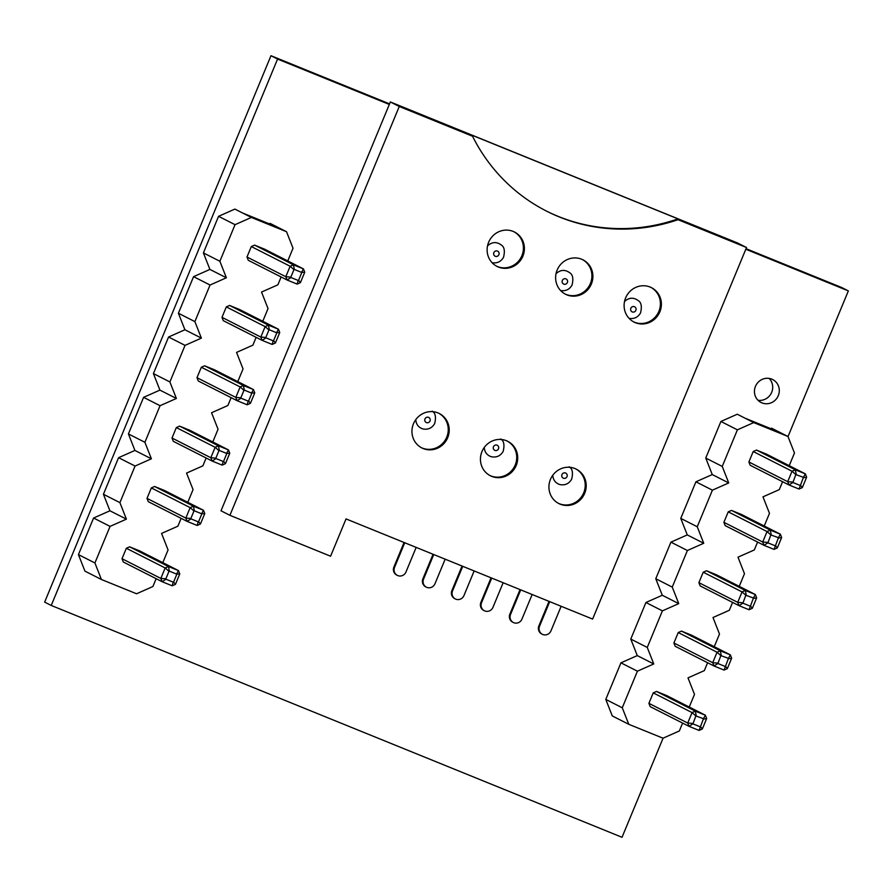 <?xml version="1.0" encoding="UTF-8"?>
<svg xmlns="http://www.w3.org/2000/svg" width="893" height="893" viewBox="0 0 893 893"><rect width="100%" height="100%" fill="white"/><g stroke="black" fill="none" stroke-linecap="round" stroke-linejoin="round"><path stroke-width="1.34" d="M637.412 671.19L622.265 707.781L605.789 699.42L620.936 662.829L637.412 671.19L653.754 663.957L637.278 655.596L630.782 639.075L645.929 602.496L662.271 595.251L678.747 603.612L662.405 610.857L647.258 647.436L653.754 663.957M788.006 436.577L848.35 290.895L745.811 249.236M389.326 104.448L390.353 101.958L737.618 243.008L746.526 247.517L592.617 619.072L346.037 518.911L330.589 556.216L229.903 515.317L221.006 510.807L389.326 104.448L277.567 59.061L51.236 605.454L622.03 837.288L663.086 738.165M393.902 567.01L394.561 567.345A6.43 6.162 116.9 0 0 397.363 575.393L396.704 575.059A6.43 6.162 116.9 0 1 393.902 567.01L404.06 542.486M422.902 578.787L423.561 579.122A6.43 6.162 116.9 0 0 426.352 587.17L425.693 586.835A6.43 6.162 116.9 0 1 422.902 578.787L433.06 554.263M451.891 590.563L452.55 590.898A6.43 6.162 116.9 0 0 455.352 598.957L454.693 598.623A6.43 6.162 116.9 0 1 451.891 590.563L462.049 566.039M480.892 602.34L481.55 602.675A6.43 6.162 116.9 0 0 484.352 610.734L483.693 610.399A6.43 6.162 116.9 0 1 480.892 602.34L491.05 577.816M509.881 614.116L510.55 614.451A6.43 6.162 116.9 0 0 513.341 622.51L512.682 622.175A6.43 6.162 116.9 0 1 509.881 614.116L520.05 589.592M538.881 625.893L539.539 626.227A6.43 6.162 116.9 0 0 542.341 634.287L541.683 633.952A6.43 6.162 116.9 0 1 538.881 625.893L549.039 601.369M269.775 224.043L270.054 223.362L286.53 231.722L293.027 248.232L287.769 260.935M78.439 554.609L94.915 562.97L101.411 579.49L84.935 571.129L78.439 554.609L93.586 518.029L109.928 510.785L103.432 494.264L118.579 457.685L134.921 450.44L128.425 433.931L143.583 397.34L159.914 390.107L153.417 373.587L168.576 337.007L184.907 329.763L178.41 313.242L193.569 276.663L209.9 269.418L203.403 252.909L218.562 216.318L234.892 209.085L251.368 217.446L286.53 231.722M771.217 428.819L771.496 428.138L787.972 436.498L794.469 453.008L789.222 465.677M662.271 595.251L655.775 578.731L670.922 542.151L687.264 534.907L680.767 518.398L695.915 481.807L712.257 474.563L705.76 458.053L720.919 421.463L737.25 414.229L753.725 422.59L787.972 436.498M620.936 662.829L637.278 655.596M605.789 699.42L612.274 715.929L620.188 719.948L628.761 724.29L622.265 707.781M707.602 662.74L704.331 670.621L688.001 677.865L694.497 694.374L689.251 707.033M682.598 723.084L679.339 730.965L663.008 738.198L628.761 724.29M648.91 703.338L687.722 723.04L689.028 726.344L650.204 706.642L648.91 703.338L653.241 692.879L656.5 691.439L666.546 695.513L705.37 715.215L706.664 718.519L702.333 728.967L699.074 730.418L689.028 726.344L692.912 723.855L695.859 715.952L703.461 718.709L705.37 715.215L695.323 711.141L696.25 715.773M848.35 290.895L841.764 287.546L746.046 248.667M389.56 103.878L270.97 55.712L44.65 602.105L51.236 605.454M277.567 59.061L270.97 55.712M561.139 606.28L550.959 630.871A6.43 6.162 116.9 0 1 542.341 634.287M539.539 626.227L549.72 601.648M532.15 594.504L521.958 619.095A6.43 6.162 116.9 0 1 513.341 622.51M510.55 614.451L520.731 589.871M503.15 582.727L492.969 607.318A6.43 6.162 116.9 0 1 484.352 610.734M481.55 602.675L491.73 578.095M474.15 570.951L463.969 595.542A6.43 6.162 116.9 0 1 455.352 598.957M452.55 590.898L462.741 566.318M445.161 559.174L434.969 583.754A6.43 6.162 116.9 0 1 426.352 587.17M423.561 579.122L433.741 554.542M416.16 547.398L405.98 571.978A6.43 6.162 116.9 0 1 397.363 575.393M394.561 567.345L404.741 542.754M229.903 515.317L399.26 106.468L472.542 136.238A180.04 172.449 116.9 0 0 546.572 211.139A180.04 172.449 116.9 0 0 678.033 219.7L737.998 243.956L731.077 240.44L453.677 127.777L472.542 136.238M390.353 101.958L399.26 106.468M109.928 510.785L126.404 519.146L110.062 526.39L94.915 562.97M93.586 518.029L110.062 526.39M103.432 494.264L119.908 502.636L126.404 519.146M119.908 502.636L135.066 466.046L151.397 458.801L134.921 450.44M118.579 457.685L135.066 466.046M128.425 433.931L144.9 442.292L151.397 458.801M144.9 442.292L160.059 405.701L176.39 398.468L159.914 390.107M143.583 397.34L160.059 405.701M153.417 373.587L169.893 381.947L176.39 398.468M169.893 381.947L185.052 345.368L201.383 338.123L184.907 329.763M168.576 337.007L185.052 345.368M178.41 313.242L194.886 321.603L201.383 338.123M194.886 321.603L210.045 285.023L226.376 277.779L209.9 269.418M193.569 276.663L210.045 285.023M203.403 252.909L219.879 261.269L226.376 277.779M219.879 261.269L235.038 224.679L251.368 217.446M218.562 216.318L235.038 224.679M281.128 276.975L277.879 284.822L261.537 292.067L268.034 308.576L262.776 321.279M256.135 337.32L252.886 345.167L236.545 352.4L243.041 368.921L237.784 381.612M231.131 397.664L227.882 405.5L211.552 412.745L218.048 429.265L212.791 441.957M206.138 457.997L202.89 465.845L186.559 473.089L193.055 489.598L187.798 502.301M181.145 518.342L177.897 526.189L161.566 533.422L168.063 549.943L162.794 562.635M156.152 578.686L152.904 586.522L136.573 593.767L101.411 579.49M630.782 639.075L647.258 647.436M645.929 602.496L662.405 610.857M655.775 578.731L672.25 587.092L678.747 603.612M672.25 587.092L687.398 550.512L703.74 543.268L687.264 534.907M670.922 542.151L687.398 550.512M680.767 518.398L697.243 526.758L703.74 543.268M697.243 526.758L712.402 490.168L728.733 482.934L712.257 474.563M695.915 481.807L712.402 490.168M705.76 458.053L722.236 466.414L728.733 482.934M722.236 466.414L737.395 429.834L753.725 422.59M720.919 421.463L737.395 429.834M782.581 481.718L779.321 489.598L762.979 496.843L769.476 513.352L764.229 526.01M757.588 542.062L754.317 549.943L737.986 557.176L744.483 573.697L739.237 586.355M732.595 602.395L729.324 610.276L712.994 617.521L719.49 634.041L714.244 646.699M755.456 386.379A12.859 12.312 116.9 0 0 761.048 402.475A12.859 12.312 116.9 0 0 777.859 396.581A12.859 12.312 116.9 0 0 772.691 379.547A12.859 12.312 116.9 0 0 755.456 386.379M673.902 642.993L712.726 662.695L714.02 665.999L675.197 646.298L673.902 642.993L678.234 632.545L681.493 631.094L691.539 635.18L730.362 654.87L731.657 658.174L727.337 668.634L724.067 670.085L714.02 665.999L717.905 663.51L720.852 655.607L728.454 658.364L730.362 654.87L720.316 650.796L721.254 655.44M692.756 723.453L687.722 723.04L692.053 712.581L695.323 711.141L656.5 691.439M653.241 692.879L692.053 712.581L695.859 715.952M678.033 219.7L746.526 247.517M498.383 267.04A19.289 18.474 116.9 0 0 522.572 256.894A19.289 18.474 116.9 0 0 514.491 232.024A19.289 18.474 116.9 0 0 489.286 240.864A19.289 18.474 116.9 0 0 497.033 266.427A19.289 18.474 116.9 0 0 498.383 267.04M423.204 448.543A19.289 18.474 116.9 0 0 447.393 438.385A19.289 18.474 116.9 0 0 439.311 413.526A19.289 18.474 116.9 0 0 414.106 422.367A19.289 18.474 116.9 0 0 421.853 447.929A19.289 18.474 116.9 0 0 423.204 448.543M566.876 294.869A19.289 18.474 116.9 0 0 591.066 284.711A19.289 18.474 116.9 0 0 582.984 259.841A19.289 18.474 116.9 0 0 557.779 268.681A19.289 18.474 116.9 0 0 565.526 294.244A19.289 18.474 116.9 0 0 566.876 294.869M635.37 322.686A19.289 18.474 116.9 0 0 659.559 312.528A19.289 18.474 116.9 0 0 651.477 287.669A19.289 18.474 116.9 0 0 626.272 296.509A19.289 18.474 116.9 0 0 634.019 322.072A19.289 18.474 116.9 0 0 635.37 322.686M491.697 476.36A19.289 18.474 116.9 0 0 515.886 466.213A19.289 18.474 116.9 0 0 507.804 441.343A19.289 18.474 116.9 0 0 482.6 450.184A19.289 18.474 116.9 0 0 490.346 475.746A19.289 18.474 116.9 0 0 491.697 476.36M560.19 504.177A19.289 18.474 116.9 0 0 584.379 494.03A19.289 18.474 116.9 0 0 576.298 469.16A19.289 18.474 116.9 0 0 551.093 478.001A19.289 18.474 116.9 0 0 558.839 503.563A19.289 18.474 116.9 0 0 560.19 504.177M129.608 546.817L168.431 566.519L169.369 571.152L176.568 574.087L178.477 570.594L139.654 550.892L129.608 546.817L126.348 548.269L122.017 558.717L160.84 578.418L165.16 567.959L168.431 566.519L178.477 570.594L179.772 573.898L175.452 584.357L172.182 585.797L162.135 581.723L166.02 579.233L173.231 582.158L172.182 585.797M126.348 548.269L165.16 567.959L168.967 571.33L165.864 578.831L160.84 578.418L162.135 581.723L123.312 562.021L122.017 558.717M154.601 486.473L193.424 506.175L194.361 510.818L201.561 513.743L203.47 510.26L164.647 490.558L154.601 486.473L151.341 487.924L147.01 498.372L185.833 518.074L190.164 507.626L193.424 506.175L203.47 510.26L204.776 513.553L200.445 524.012L197.174 525.464L187.128 521.378L191.013 518.889L198.224 521.825L197.174 525.464M151.341 487.924L190.164 507.626L193.96 510.997L190.856 518.487L185.833 518.074L187.128 521.378L148.305 501.676L147.01 498.372M179.605 426.128L218.417 445.83L219.354 450.474L226.565 453.398L228.463 449.916L189.651 430.214L179.605 426.128L176.334 427.58L172.003 438.039L210.826 457.729L215.157 447.281L218.417 445.83L228.463 449.916L229.769 453.22L225.438 463.668L222.167 465.119L212.121 461.034L216.006 458.555L223.217 461.48L222.167 465.119M176.334 427.58L215.157 447.281L218.952 450.652L215.849 458.154L210.826 457.729L212.121 461.034L173.298 441.332L172.003 438.039M204.597 365.795L243.409 385.497L244.347 390.129L251.558 393.065L253.456 389.571L214.644 369.869L204.597 365.795L201.327 367.235L196.996 377.694L235.819 397.396L240.15 386.937L243.409 385.497L253.456 389.571L254.762 392.875L250.431 403.323L247.16 404.775L237.114 400.7L240.998 398.211L248.209 401.136L247.16 404.775M201.327 367.235L240.15 386.937L243.945 390.308L240.842 397.809L235.819 397.396L237.114 400.7L198.302 380.998L196.996 377.694M229.59 305.451L268.413 325.152L269.34 329.796L276.551 332.721L278.46 329.227L239.637 309.536L229.59 305.451L226.32 306.902L221.989 317.35L260.812 337.052L265.143 326.604L268.413 325.152L278.46 329.227L279.755 332.531L275.424 342.99L272.153 344.441L262.107 340.356L265.991 337.867L273.202 340.802L272.153 344.441M226.32 306.902L265.143 326.604L268.938 329.964L265.835 337.465L260.812 337.052L262.107 340.356L223.295 320.654L221.989 317.35M254.583 245.106L293.406 264.808L294.333 269.452L301.544 272.376L303.453 268.893L264.629 249.192L254.583 245.106L251.313 246.557L246.981 257.005L285.805 276.707L290.136 266.259L293.406 264.808L303.453 268.893L304.747 272.198L300.416 282.646L297.146 284.097L287.099 280.011L290.984 277.533L298.195 280.458L297.146 284.097M251.313 246.557L290.136 266.259L293.942 269.63L290.828 277.131L285.805 276.707L287.099 280.011L248.287 260.309L246.981 257.005M277.969 227.369L242.807 213.092M698.895 582.66L737.718 602.351L739.013 605.655L700.19 585.953L698.895 582.66L703.226 572.201L706.486 570.75L716.532 574.835L755.355 594.537L756.661 597.841L752.33 608.289L749.06 609.74L739.013 605.655L742.898 603.177L745.845 595.274L753.446 598.02L755.355 594.537L745.309 590.452L746.247 595.095M723.888 522.316L762.711 542.018L764.006 545.322L725.183 525.62L723.888 522.316L728.219 511.856L731.49 510.416L741.536 514.491L780.348 534.193L781.654 537.497L777.323 547.945L774.052 549.396L764.006 545.322L767.891 542.832L770.838 534.929L778.45 537.686L780.348 534.193L770.302 530.118L771.239 534.751M748.881 461.971L787.704 481.673L788.999 484.977L750.187 465.275L748.881 461.971L753.212 451.523L756.483 450.072L766.529 454.157L805.341 473.848L806.647 477.152L802.316 487.611L799.045 489.051L788.999 484.977L792.884 482.488L795.83 474.585L803.443 477.342L805.341 473.848L795.295 469.774L796.232 474.417M779.41 432.145L745.164 418.237M758.023 400.276A12.859 12.312 116.9 0 0 769.13 378.398M717.749 663.108L712.726 662.695L717.046 652.247L720.316 650.796L681.493 631.094M678.234 632.545L717.046 652.247L720.852 655.607M703.461 718.709L699.074 730.418M700.123 726.779L692.912 723.855M700.514 726.612L702.333 728.967M703.617 719.111L706.664 718.519M546.081 210.893A180.04 172.449 116.9 0 0 677.039 219.198M421.362 447.672A19.289 18.474 116.9 0 0 422.21 448.04A19.289 18.474 116.9 0 0 446.288 438.15A19.289 18.474 116.9 0 0 438.809 413.28M489.855 475.489A19.289 18.474 116.9 0 0 490.704 475.857A19.289 18.474 116.9 0 0 514.781 465.967A19.289 18.474 116.9 0 0 507.313 441.097M558.348 503.306A19.289 18.474 116.9 0 0 559.208 503.674A19.289 18.474 116.9 0 0 583.274 493.784A19.289 18.474 116.9 0 0 575.806 468.914M496.541 266.17A19.289 18.474 116.9 0 0 497.39 266.538A19.289 18.474 116.9 0 0 521.467 256.648A19.289 18.474 116.9 0 0 513.988 231.778M565.035 293.987A19.289 18.474 116.9 0 0 565.883 294.366A19.289 18.474 116.9 0 0 589.96 284.465A19.289 18.474 116.9 0 0 582.493 259.606M633.528 321.804A19.289 18.474 116.9 0 0 634.376 322.183A19.289 18.474 116.9 0 0 658.454 312.293A19.289 18.474 116.9 0 0 650.986 287.423M742.742 602.775L737.718 602.351L742.05 591.903L745.309 590.452L706.486 570.75M703.226 572.201L742.05 591.903L745.845 595.274M767.734 542.431L762.711 542.018L767.042 531.558L770.302 530.118L731.49 510.416M728.219 511.856L767.042 531.558L770.838 534.929M792.727 482.086L787.704 481.673L792.035 471.225L795.295 469.774L756.483 450.072M753.212 451.523L792.035 471.225L795.83 474.585M728.454 658.364L724.067 670.085M725.116 666.446L717.905 663.51M725.507 666.267L727.337 668.634M728.61 658.766L731.657 658.174M730.831 241.043L731.077 240.44M487.533 245.865C491.943 241.88 496.475 241.556 501.129 244.883C504.311 246.736 505.114 250.866 503.54 257.262C500.984 261.705 497.167 263.513 492.088 262.709L492.088 262.709M556.026 273.682C560.436 269.697 564.968 269.373 569.622 272.7C572.804 274.553 573.607 278.683 572.045 285.079C569.477 289.522 565.66 291.33 560.581 290.526L560.581 290.526M432.257 411.171C435.427 413.024 436.231 417.154 434.668 423.561C432.1 427.993 428.283 429.812 423.204 428.997L421.775 428.551C418.036 426.832 416.038 423.862 415.781 419.621M500.75 438.999C503.92 440.852 504.724 444.971 503.161 451.378C500.593 455.81 496.776 457.629 491.697 456.825L490.268 456.368C486.54 454.66 484.542 451.679 484.274 447.449M624.52 301.499C628.929 297.514 633.461 297.19 638.127 300.517C641.297 302.37 642.1 306.5 640.538 312.907C637.97 317.339 634.153 319.158 629.074 318.343L629.074 318.343M569.243 466.816C572.424 468.669 573.228 472.799 571.654 479.195C569.087 483.638 565.269 485.446 560.19 484.642L558.772 484.185C555.033 482.477 553.035 479.496 552.767 475.266M176.568 574.087L179.772 573.898M176.725 574.489L173.622 581.99L175.452 584.357M201.561 513.743L204.776 513.553M201.729 514.145L198.614 521.646L200.445 524.012M226.565 453.398L229.769 453.22M226.722 453.8L223.607 461.301L225.438 463.668M251.558 393.065L254.762 392.875M251.714 393.467L248.6 400.968L250.431 403.323M276.551 332.721L279.755 332.531M276.707 333.122L273.604 340.624L275.424 342.99M301.544 272.376L304.747 272.198M301.7 272.778L298.597 280.279L300.416 282.646M753.446 598.02L749.06 609.74M750.109 606.101L742.898 603.177M750.5 605.923L752.33 608.289M753.614 598.422L756.661 597.841M778.45 537.686L774.052 549.396M775.102 545.757L767.891 542.832M775.492 545.578L777.323 547.945M778.607 538.088L781.654 537.497M803.443 477.342L799.045 489.051M800.095 485.424L792.884 482.488M800.485 485.245L802.316 487.611M803.6 477.744L806.647 477.152M495.291 256.28A2.824 2.712 116.9 0 0 499.087 253.244A2.824 2.712 116.9 0 0 494.733 251.48A2.824 2.712 116.9 0 0 495.291 256.28M563.784 284.108A2.824 2.712 116.9 0 0 567.58 281.072A2.824 2.712 116.9 0 0 563.226 279.297A2.824 2.712 116.9 0 0 563.784 284.108M426.407 422.579A2.824 2.712 116.9 0 0 430.203 419.543A2.824 2.712 116.9 0 0 425.849 417.779A2.824 2.712 116.9 0 0 426.407 422.579M494.901 450.396A2.824 2.712 116.9 0 0 498.696 447.36A2.824 2.712 116.9 0 0 494.354 445.596A2.824 2.712 116.9 0 0 494.901 450.396M632.277 311.925A2.824 2.712 116.9 0 0 636.073 308.889A2.824 2.712 116.9 0 0 631.719 307.125A2.824 2.712 116.9 0 0 632.277 311.925M563.394 478.213A2.824 2.712 116.9 0 0 567.189 475.176A2.824 2.712 116.9 0 0 562.847 473.413A2.824 2.712 116.9 0 0 563.394 478.213"/></g></svg>
